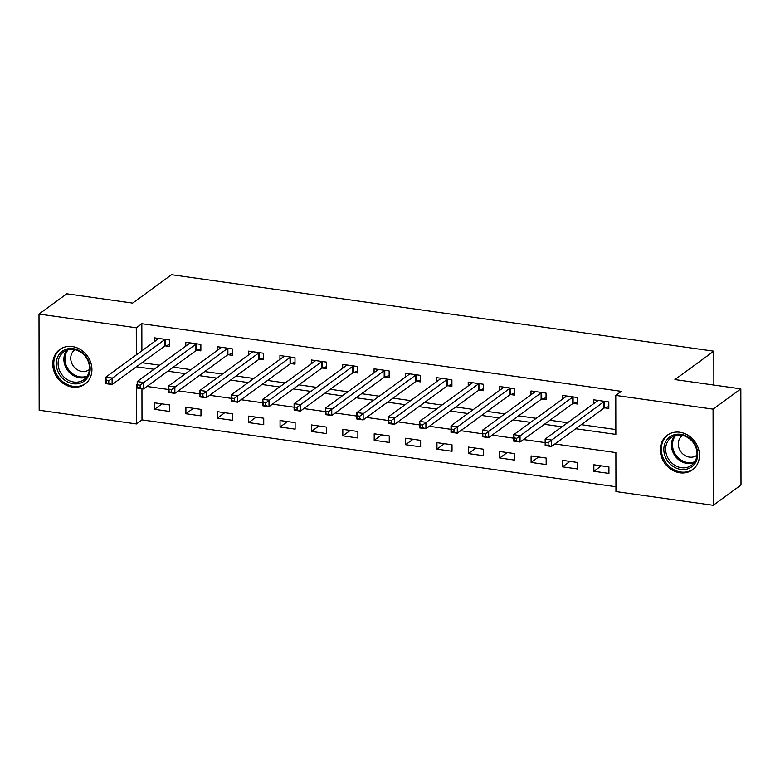 <?xml version="1.0" encoding="UTF-8"?>
<svg xmlns="http://www.w3.org/2000/svg" width="780" height="780" viewBox="0 0 780 780"><rect width="100%" height="100%" fill="white"/><g stroke="black" fill="none" stroke-linecap="round" stroke-linejoin="round"><path stroke-width="1.17" d="M72.316 346.564A21.411 18.535 53.9 0 1 90.734 362.495A21.411 18.535 53.9 0 1 84.971 384.13A21.411 18.535 53.9 0 1 72.384 387.104A21.411 18.535 53.9 0 1 53.957 371.183A21.411 18.535 53.9 0 1 59.719 349.537A21.411 18.535 53.9 0 1 72.316 346.564M679.848 432.247A21.411 18.535 53.9 0 1 698.266 448.168A21.411 18.535 53.9 0 1 692.504 469.813A21.411 18.535 53.9 0 1 679.916 472.787A21.411 18.535 53.9 0 1 661.499 456.865A21.411 18.535 53.9 0 1 667.261 435.22A21.411 18.535 53.9 0 1 679.848 432.247M141.95 388.732L141.999 419.884L136.451 423.94L39.166 410.221L39 314.067L66.768 293.797L132.668 303.089L171.551 274.716L713.807 351.185L674.934 379.567L740.834 388.859L741 485.014L713.232 505.284L615.947 491.566L615.878 452.585L554.863 443.976M141.999 419.884L615.937 486.73M608.917 466.898L593.853 464.773L593.863 471.276L608.926 473.401L608.917 466.898M577.541 462.472L562.477 460.346L562.487 466.849L577.551 468.975L577.541 462.472M546.156 458.045L531.092 455.93L531.102 462.423L546.166 464.548L546.156 458.045M514.771 453.619L499.717 451.503L499.726 457.997L514.79 460.122L514.771 453.619M483.395 449.202L468.331 447.077L468.341 453.57L483.405 455.695L483.395 449.202M452.01 444.776L436.946 442.65L436.966 449.144L452.029 451.269L452.01 444.776M420.635 440.349L405.571 438.223L405.581 444.717L420.644 446.842L420.635 440.349M389.249 435.923L374.185 433.797L374.195 440.29L389.259 442.416L389.249 435.923M357.874 431.496L342.81 429.37L342.82 435.864L357.883 437.99L357.874 431.496M326.488 427.069L311.425 424.944L311.435 431.447L326.498 433.563L326.488 427.069M295.113 422.643L280.049 420.517L280.059 427.021L295.123 429.136L295.113 422.643M263.728 418.216L248.664 416.091L248.674 422.594L263.738 424.72L263.728 418.216M232.343 413.79L217.288 411.665L217.298 418.168L232.362 420.293L232.343 413.79M200.967 409.363L185.903 407.248L185.913 413.741L200.977 415.867L200.967 409.363M169.582 404.947L154.518 402.821L154.537 409.315L169.591 411.44L169.582 404.947M575.747 428.737L615.849 434.392L615.781 395.411L621.338 391.355L141.833 323.729L141.882 350.815M141.97 362.729L159.607 365.215M173.355 367.146L190.983 369.642M204.73 371.572L222.368 374.059M236.116 375.999L253.744 378.485M267.491 380.425L285.129 382.912M298.877 384.852L316.514 387.338M330.252 389.279L347.89 391.765M361.637 393.705L379.275 396.191M393.013 398.131L410.651 400.618M424.398 402.558L442.036 405.044M455.783 406.985L473.411 409.471M487.159 411.411L504.796 413.897M518.544 415.828L536.172 418.324M549.919 420.254L567.557 422.74M581.305 424.681L615.839 429.556M604.734 407.852L608.819 408.427L608.8 401.934L593.746 399.808L593.746 403.63M573.349 403.426L577.434 404.001L577.424 397.507L562.361 395.382L562.37 399.204M541.973 398.999L546.058 399.575L546.039 393.081L530.975 390.956L530.985 394.777M510.588 394.573L514.673 395.148L514.663 388.654L499.6 386.529L499.609 390.351M479.212 390.146L483.288 390.721L483.278 384.228L468.215 382.102L468.224 385.924M447.827 385.72L451.912 386.295L451.903 379.802L436.839 377.676L436.839 381.498M416.442 381.293L420.527 381.878L420.517 375.375L405.454 373.25L405.464 377.072M385.066 376.877L389.152 377.452L389.142 370.948L374.078 368.823L374.078 372.645M353.681 372.45L357.767 373.025L357.757 366.522L342.693 364.406L342.703 368.219M322.306 368.023L326.391 368.599L326.372 362.096L311.317 359.98L311.317 363.802M290.921 363.597L295.006 364.172L294.996 357.679L279.932 355.553L279.942 359.375M259.545 359.171L263.63 359.746L263.611 353.252L248.547 351.127L248.557 354.949M228.16 354.744L232.245 355.319L232.235 348.826L217.172 346.7L217.181 350.522M196.784 350.317L200.86 350.893L200.85 344.399L185.786 342.274L185.796 346.096M165.399 345.891L169.484 346.466L169.474 339.973L154.411 337.847L154.411 341.669M713.866 385.057L713.807 351.185M740.834 388.859L713.066 409.13L713.232 505.284M39 314.067L136.285 327.785L136.325 354.871M141.833 323.729L136.285 327.785M615.781 395.411L713.066 409.13M136.412 366.776L154.05 369.262M167.797 371.202L185.435 373.688M199.183 375.628L216.811 378.115M230.558 380.055L248.196 382.541M261.944 384.481L279.572 386.968M293.319 388.908L310.957 391.394M324.704 393.334L342.332 395.821M356.08 397.761L373.718 400.247M387.465 402.188L405.103 404.674M418.84 406.604L436.478 409.1M450.226 411.031L467.863 413.517M481.611 415.457L499.239 417.944M512.986 419.884L530.624 422.37M544.372 424.31L562 426.796M137.202 385.076L136.383 384.959L136.451 423.94M545.152 442.611L523.487 439.549M513.776 438.185L492.102 435.123M482.391 433.758L460.726 430.706M451.015 429.331L429.341 426.28M419.63 424.905L397.966 421.853M388.255 420.478L366.581 417.427M356.869 416.052L335.205 413M325.494 411.635L303.82 408.574M294.109 407.209L272.435 404.147M262.724 402.782L241.059 399.721M231.348 398.356L209.674 395.294M199.963 393.929L178.298 390.868M168.587 389.503L146.913 386.451M601.322 465.826L593.863 471.276M161.996 403.874L154.537 409.315M193.372 408.301L185.913 413.741M224.757 412.718L217.298 418.168M256.132 417.144L248.674 422.594M287.518 421.57L280.059 427.021M318.893 425.997L311.435 431.447M350.279 430.423L342.82 435.864M381.654 434.85L374.195 440.29M413.039 439.276L405.581 444.717M444.424 443.703L436.966 449.144M475.8 448.13L468.341 453.57M507.185 452.556L499.726 457.997M538.561 456.982L531.102 462.423M569.946 461.399L562.487 466.849M608.809 406.565L604.461 407.94A2.749 0.887 -0.1 0 0 603.866 408.213L551.441 446.482L545.161 445.594L545.152 439.101L597.577 400.832A2.749 0.887 -0.1 0 0 597.812 400.501L597.821 400.384M545.591 442.367L545.152 439.101L551.431 439.988L551.441 446.482L548.106 445.322L548.106 442.718L545.591 442.367L545.6 444.97L548.106 445.322M604.724 401.359L604.451 401.437A2.749 0.887 -0.1 0 0 603.856 401.719L548.106 442.718M545.161 445.594L545.6 444.97M577.434 402.139L573.085 403.514A2.749 0.887 -0.1 0 0 572.491 403.786L520.055 442.055L513.776 441.168L513.767 434.674L566.202 396.406A2.749 0.887 -0.1 0 0 566.436 396.074L566.446 395.957M514.215 437.941L513.767 434.674L520.045 435.562L520.055 442.055L516.731 440.895L516.721 438.302L514.215 437.941L514.215 440.544L516.731 440.895M573.339 396.932L573.076 397.01A2.749 0.887 -0.1 0 0 572.471 397.293L516.721 438.302M513.776 441.168L514.215 440.544M546.049 397.712L541.7 399.087A2.749 0.887 -0.1 0 0 541.106 399.36L488.68 437.629L482.401 436.741L482.391 430.248L534.817 391.979A2.749 0.887 -0.1 0 0 535.051 391.648L535.06 391.531M482.83 433.514L482.391 430.248L488.66 431.135L488.68 437.629L485.345 436.469L485.345 433.875L482.83 433.514L482.84 436.118L485.345 436.469M541.963 392.506L541.691 392.584A2.749 0.887 -0.1 0 0 541.096 392.866L485.345 433.875M482.401 436.741L482.84 436.118M514.673 393.286L510.325 394.66A2.749 0.887 -0.1 0 0 509.72 394.933L457.294 433.202L451.015 432.325L451.006 425.822L503.441 387.553A2.749 0.887 -0.1 0 0 503.666 387.231L503.685 387.104M451.444 429.088L451.006 425.822L457.285 426.709L457.294 433.202L453.96 432.042L453.96 429.448L451.444 429.088L451.454 431.691L453.96 432.042M510.578 388.079L510.305 388.167A2.749 0.887 -0.1 0 0 509.71 388.44L453.96 429.448M451.015 432.325L451.454 431.691M483.288 388.859L478.94 390.234A2.749 0.887 -0.1 0 0 478.345 390.507L425.909 428.776L419.64 427.898L419.63 421.395L472.056 383.126A2.749 0.887 -0.1 0 0 472.29 382.805L472.3 382.678M420.069 424.671L419.63 421.395L425.899 422.282L425.909 428.776L422.584 427.615L422.575 425.022L420.069 424.671L420.069 427.264L422.584 427.615M479.193 383.653L478.93 383.74A2.749 0.887 -0.1 0 0 478.335 384.014L422.575 425.022M419.64 427.898L420.069 427.264M666.081 441.031A18.535 16.039 53.9 0 1 689.218 437.873A18.535 16.039 53.9 0 1 695.458 462.706A18.535 16.039 53.9 0 1 672.321 465.865A18.535 16.039 53.9 0 1 666.081 441.031M694.931 461.497A17.16 14.849 -126.1 0 0 691.382 440.437A17.16 14.849 -126.1 0 0 671.209 437.599A17.16 14.849 -126.1 0 0 667.719 441.421A17.16 14.849 -126.1 0 0 671.268 462.491A17.16 14.849 -126.1 0 0 691.441 465.319A17.16 14.849 -126.1 0 0 694.931 461.497M682.558 435.454A12.217 10.569 -126.1 0 0 682.237 435.679A12.217 10.569 -126.1 0 0 679.75 438.399A12.217 10.569 -126.1 0 0 682.276 453.394A12.217 10.569 -126.1 0 0 696.637 455.413A12.217 10.569 -126.1 0 0 696.95 455.169M669.435 433.885A21.274 18.418 -126.1 0 0 668.226 434.684A21.274 18.418 -126.1 0 0 663.907 439.423A21.274 18.418 -126.1 0 0 668.294 465.533A21.274 18.418 -126.1 0 0 693.313 469.053A21.274 18.418 -126.1 0 0 694.444 468.146M73.271 383.731A18.535 16.039 53.9 0 1 56.287 363.802A18.535 16.039 53.9 0 1 73.203 348.65A18.535 16.039 53.9 0 1 90.178 368.579A18.535 16.039 53.9 0 1 73.271 383.731M73.759 349.537A17.16 14.849 -126.1 0 0 63.677 351.926A17.16 14.849 -126.1 0 0 59.056 369.262A17.16 14.849 -126.1 0 0 73.817 382.024A17.16 14.849 -126.1 0 0 83.909 379.645A17.16 14.849 -126.1 0 0 88.52 362.3A17.16 14.849 -126.1 0 0 73.759 349.537M75.026 349.772A12.217 10.569 -126.1 0 0 74.695 349.996A12.217 10.569 -126.1 0 0 71.409 362.339A12.217 10.569 -126.1 0 0 81.919 371.426A12.217 10.569 -126.1 0 0 89.105 369.73A12.217 10.569 -126.1 0 0 89.417 369.496M61.903 348.202A21.274 18.418 -126.1 0 0 60.694 349.001A21.274 18.418 -126.1 0 0 54.971 370.51A21.274 18.418 -126.1 0 0 73.271 386.324A21.274 18.418 -126.1 0 0 85.781 383.37A21.274 18.418 -126.1 0 0 86.912 382.473M451.912 384.442L447.554 385.808A2.749 0.887 -0.1 0 0 446.959 386.09L394.534 424.359L388.255 423.472L388.245 416.969L440.671 378.7A2.749 0.887 -0.1 0 0 440.905 378.378L440.924 378.251M388.684 420.244L388.245 416.969L394.524 417.856L394.534 424.359L391.199 423.189L391.199 420.595L388.684 420.244L388.694 422.838L391.199 423.189M447.817 379.226L447.544 379.314A2.749 0.887 -0.1 0 0 446.95 379.587L391.199 420.595M388.255 423.472L388.694 422.838M420.527 380.016L416.179 381.381A2.749 0.887 -0.1 0 0 415.584 381.664L363.148 419.933L356.879 419.045L356.86 412.542L409.295 374.273A2.749 0.887 -0.1 0 0 409.529 373.952L409.539 373.825M357.308 415.818L356.86 412.542L363.139 413.429L363.148 419.933L359.824 418.772L359.814 416.169L357.308 415.818L357.308 418.411L359.824 418.772M416.432 374.8L416.169 374.887A2.749 0.887 -0.1 0 0 415.574 375.16L359.814 416.169M356.879 419.045L357.308 418.411M389.142 375.59L384.793 376.954A2.749 0.887 -0.1 0 0 384.199 377.237L331.773 415.506L325.494 414.619L325.484 408.125L377.91 369.856A2.749 0.887 -0.1 0 0 378.144 369.525L378.163 369.408M325.923 411.392L325.484 408.125L331.763 409.003L331.773 415.506L328.439 414.346L328.439 411.743L325.923 411.392L325.933 413.985L328.439 414.346M385.057 370.373L384.784 370.461A2.749 0.887 -0.1 0 0 384.189 370.734L328.439 411.743M325.494 414.619L325.933 413.985M357.767 371.163L353.418 372.528A2.749 0.887 -0.1 0 0 352.823 372.811L300.388 411.079L294.119 410.192L294.099 403.699L346.534 365.43A2.749 0.887 -0.1 0 0 346.769 365.098L346.778 364.981M294.548 406.965L294.099 403.699L300.378 404.576L300.388 411.079L297.063 409.919L297.053 407.316L294.548 406.965L294.548 409.558L297.063 409.919M353.671 365.947L353.408 366.034A2.749 0.887 -0.1 0 0 352.804 366.308L297.053 407.316M294.119 410.192L294.548 409.558M326.381 366.736L322.033 368.101A2.749 0.887 -0.1 0 0 321.438 368.384L269.012 406.653L262.733 405.766L262.724 399.272L315.149 361.003A2.749 0.887 -0.1 0 0 315.383 360.672L315.393 360.555M263.162 402.538L262.724 399.272L269.002 400.159L269.012 406.653L265.678 405.493L265.678 402.889L263.162 402.538L263.172 405.142L265.678 405.493M322.296 361.52L322.023 361.608A2.749 0.887 -0.1 0 0 321.428 361.891L265.678 402.889M262.733 405.766L263.172 405.142M295.006 362.31L290.657 363.685A2.749 0.887 -0.1 0 0 290.062 363.958L237.627 402.226L231.348 401.339L231.338 394.846L283.774 356.577A2.749 0.887 -0.1 0 0 284.008 356.245L284.017 356.128M231.787 398.112L231.338 394.846L237.617 395.733L237.627 402.226L234.302 401.066L234.293 398.463L231.787 398.112L231.787 400.715L234.302 401.066M290.911 357.103L290.648 357.181A2.749 0.887 -0.1 0 0 290.043 357.464L234.293 398.463M231.348 401.339L231.787 400.715M263.62 357.883L259.272 359.258A2.749 0.887 -0.1 0 0 258.677 359.531L206.251 397.8L199.972 396.913L199.963 390.419L252.388 352.151A2.749 0.887 -0.1 0 0 252.623 351.819L252.632 351.702M200.401 393.685L199.963 390.419L206.232 391.306L206.251 397.8L202.917 396.64L202.917 394.036L200.401 393.685L200.411 396.289L202.917 396.64M259.535 352.677L259.262 352.755A2.749 0.887 -0.1 0 0 258.668 353.038L202.917 394.036M199.972 396.913L200.411 396.289M232.245 353.457L227.897 354.832A2.749 0.887 -0.1 0 0 227.292 355.105L174.866 393.373L168.587 392.486L168.578 385.993L221.013 347.724A2.749 0.887 -0.1 0 0 221.237 347.392L221.257 347.276M169.016 389.259L168.578 385.993L174.857 386.88L174.866 393.373L171.532 392.213L171.532 389.62L169.016 389.259L169.026 391.862L171.532 392.213M228.15 348.25L227.877 348.328A2.749 0.887 -0.1 0 0 227.282 348.611L171.532 389.62M168.587 392.486L169.026 391.862M200.86 349.031L196.511 350.405A2.749 0.887 -0.1 0 0 195.916 350.678L143.481 388.947L137.212 388.06L137.202 381.566L189.628 343.298A2.749 0.887 -0.1 0 0 189.862 342.966L189.871 342.849M137.641 384.832L137.202 381.566L143.471 382.453L143.481 388.947L140.156 387.787L140.147 385.193L137.641 384.832L137.641 387.436L140.156 387.787M196.765 343.824L196.501 343.902A2.749 0.887 -0.1 0 0 195.907 344.185L140.147 385.193M137.212 388.06L137.641 387.436M169.484 344.604L165.126 345.979A2.749 0.887 -0.1 0 0 164.531 346.252L112.106 384.52L105.827 383.643L105.817 377.14L158.243 338.871A2.749 0.887 -0.1 0 0 158.476 338.549L158.496 338.423M106.255 380.406L105.817 377.14L112.096 378.027L112.106 384.52L108.771 383.36L108.771 380.767L106.255 380.406L106.265 383.009L108.771 383.36M165.389 339.398L165.116 339.485A2.749 0.887 -0.1 0 0 164.522 339.758L108.771 380.767M105.827 383.643L106.265 383.009M604.451 401.437L604.461 407.94M603.856 401.719L603.866 408.213M573.076 397.01L573.085 403.514M572.471 397.293L572.491 403.786M541.691 392.584L541.7 399.087M541.096 392.866L541.106 399.36M510.305 388.167L510.325 394.66M509.71 388.44L509.72 394.933M478.93 383.74L478.94 390.234M478.335 384.014L478.345 390.507M694.034 462.803A17.16 14.849 53.9 0 1 675.665 456.709A17.16 14.849 53.9 0 1 673.51 437.2A17.16 14.849 53.9 0 1 674.408 435.903M675.665 435.513A16.595 14.362 -126.1 0 0 674.505 437.131A16.595 14.362 -126.1 0 0 676.757 456.202A16.595 14.362 -126.1 0 0 694.795 461.721M86.502 377.12A17.16 14.849 53.9 0 1 79.609 377.803A17.16 14.849 53.9 0 1 65.608 366.961A17.16 14.849 53.9 0 1 66.865 350.22M68.123 349.83A16.595 14.362 -126.1 0 0 66.514 366.142A16.595 14.362 -126.1 0 0 80.155 376.867A16.595 14.362 -126.1 0 0 87.263 376.038M447.544 379.314L447.554 385.808M446.95 379.587L446.959 386.09M416.169 374.887L416.179 381.381M415.574 375.16L415.584 381.664M384.784 370.461L384.793 376.954M384.189 370.734L384.199 377.237M353.408 366.034L353.418 372.528M352.804 366.308L352.823 372.811M322.023 361.608L322.033 368.101M321.428 361.891L321.438 368.384M290.648 357.181L290.657 363.685M290.043 357.464L290.062 363.958M259.262 352.755L259.272 359.258M258.668 353.038L258.677 359.531M227.877 348.328L227.897 354.832M227.282 348.611L227.292 355.105M196.501 343.902L196.511 350.405M195.907 344.185L195.916 350.678M165.116 339.485L165.126 345.979M164.522 339.758L164.531 346.252M693.313 469.053L694.122 468.468M668.226 434.684L669.035 434.099M85.781 383.37L86.58 382.785M60.694 349.001L61.493 348.416"/></g></svg>
